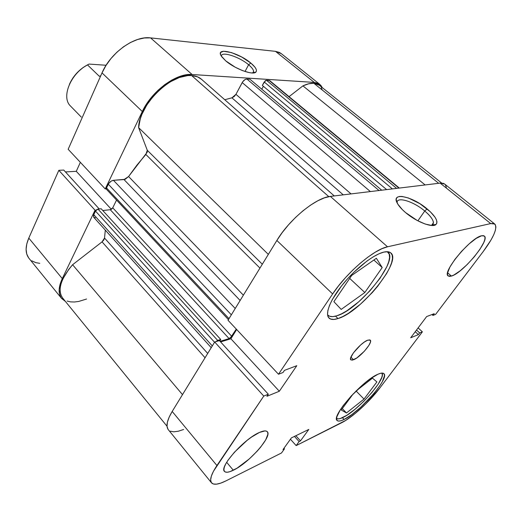 <?xml version="1.0" encoding="UTF-8"?>
<svg xmlns="http://www.w3.org/2000/svg" width="522" height="522" viewBox="0 0 522 522"><rect width="100%" height="100%" fill="white"/><g stroke="black" fill="none" stroke-linecap="round" stroke-linejoin="round"><path stroke-width="0.78" d="M387.246 251.702L387.97 252.224C398.997 260.458 358.679 309.872 336.807 315.797C332.755 317.082 329.852 316.906 328.097 315.268L329.63 316.241L332.762 316.632L336.807 315.797L341.603 313.8L346.967 310.734L358.601 301.912L370.124 290.604L379.99 278.311L386.828 266.709L388.766 261.685L389.582 257.437L389.223 254.155L387.246 251.702M381.876 373.08C387.05 377.758 358.36 410.416 343.208 417.352C339.926 418.964 337.708 419.316 336.559 418.422L337.982 418.905L340.246 418.559L346.745 415.342L354.98 409.3L363.762 401.333L371.879 392.551L378.189 384.185L381.771 377.419L382.339 374.972L381.876 373.08M233.314 470.25C228.773 472.462 225.817 472.834 224.453 471.386C218.953 467.079 244.329 438.715 259.388 432.47L251.552 437.071L247.18 440.314L234.437 452.202L227.977 460.273L225.791 463.849L224.414 466.916L223.899 469.363L224.251 471.092L225.445 472.058L227.416 472.227L230.078 471.614L237.014 468.201L249.379 458.845L257.215 451.112L260.589 447.204L265.646 439.968L267.845 434.382L267.74 432.484L266.801 431.302L265.059 430.891L259.388 432.47C263.447 430.663 266.083 430.415 267.303 431.72C272.549 436.248 248.746 463.105 233.314 470.25L226.672 462.309L233.314 470.25M451.432 276.066L448.15 275.923C441.664 272.647 470.674 237.575 481.597 235.761L476.181 238.397L469.154 243.846L461.637 251.258L454.871 259.421L449.951 266.99L447.622 272.784L451.432 276.066L453.918 274.996L460.123 270.833L467.183 264.537L474.113 257.007L479.92 249.314L483.757 242.541L484.736 239.833L485.016 237.719L484.579 236.296L483.424 235.637L481.597 235.761L484.312 236.022C490.445 239.8 462.779 273.247 451.432 276.066L447.622 272.778L447.537 274.722L448.17 275.936L449.488 276.386L451.432 276.066M353.564 359.775L350.856 359.88C347.841 357.909 361.146 342.328 367.723 340.181L364.46 341.969L360.578 345.022L353.401 352.872L350.693 357.864L350.751 359.756L352.298 360.154L356.813 357.942L364.389 351.202L368.852 345.447L370.366 342.334L370.581 341.179L369.87 339.907L367.723 340.181L370.248 340.135C373.184 342.197 360.239 357.387 353.564 359.775L350.928 357.159L353.564 359.775M337.995 318.564C333.806 319.914 330.811 319.751 329.01 318.061C324.612 313.924 330.459 299.256 343.424 283.59C356.33 267.923 373.974 254.305 383.866 252.093L378.959 253.803L373.25 256.824L366.953 261.052L353.701 272.419L347.326 279.068L341.486 285.984L332.403 299.406L329.519 305.35L327.881 310.446L327.542 314.512L328.475 317.415L330.609 319.066L333.832 319.444L337.995 318.564L342.941 316.482L348.461 313.304L360.454 304.189L372.336 292.516L377.732 286.206L386.534 273.678L389.608 267.89L391.63 262.716L392.498 258.344L392.152 254.958L390.567 252.713L387.781 251.734L383.866 252.093C387.063 251.369 389.392 251.656 390.867 252.955C402.149 261.398 360.519 312.332 337.995 318.564L335.535 316.162L337.995 318.564M344.096 419.46C340.553 421.215 338.223 421.554 337.101 420.471C330.765 416.654 362.744 380.264 377.948 374.235L370.124 378.939L365.524 382.463L351.215 395.989L343.254 405.535L340.272 409.868L336.873 416.784L336.566 419.107L337.192 420.556L338.706 421.097L341.042 420.719L344.096 419.46L351.835 414.572L360.761 407.199L373.654 393.856L380.179 385.229L382.437 381.471L384.486 375.742L384.179 374.013L382.959 373.158L380.858 373.23L377.948 374.235C380.943 372.917 382.926 372.721 383.898 373.654C389.79 377.974 359.886 412.165 344.096 419.46L342.432 417.717L344.096 419.46M431.655 225.478L432.621 224.904C434.754 222.046 432.131 217.406 424.745 210.992L427.153 208.937C435.42 216.082 438.382 221.256 436.04 224.453C432.66 228.16 416.295 221.843 405.561 212.571L402.371 209.661L397.816 204.141L396.198 199.711L396.563 198.125L397.686 197.029L399.513 196.461L401.973 196.442L408.387 197.982L419.858 203.678L430.291 211.73L434.976 217.159L436.327 219.592L436.934 221.7L436.764 223.409L435.805 224.643L434.095 225.341L431.681 225.478L425.149 224.023L417.228 220.486L405.561 212.571C401.725 209.302 399.01 206.268 397.425 203.469C390.358 191.639 412.08 195.985 427.153 208.937L424.745 210.992C430.193 215.612 433.103 219.514 433.469 222.705L431.655 225.478M417.881 220.832L424.745 210.992L417.881 220.832M276.856 240.472L332.638 293.938L278.487 374.235L228.023 320.26L276.856 240.472L228.023 320.26L278.487 374.235L332.638 293.938L338.471 285.965L345.231 277.945L352.631 270.226L360.33 263.166L367.997 257.065L375.279 252.191L381.876 248.726L387.52 246.795L490.713 223.579L493.558 223.468L495.3 224.63L495.9 226.972L495.365 230.391L493.747 234.73L491.124 239.8L483.339 251.382L435.596 314.401L432.927 315.418L434.239 313.683L426.657 316.554L410.697 337.76L418.396 334.628L419.675 332.938L422.376 331.848L379.631 388.264L365.948 403.734L355.567 413.17L345.818 420.36L296.163 445.605L299.106 441.553L300.496 440.862L308.809 429.423L291.38 437.906L283.002 449.579L284.464 448.848L281.502 452.972L226 480.86L281.502 452.972L284.464 448.848L283.002 449.579L291.38 437.906L308.809 429.423L300.496 440.862L295.857 435.726L300.496 440.862L299.106 441.553L294.454 436.412L299.106 441.553L296.163 445.605L341.623 422.761C352.03 417.659 369.583 401.659 379.631 388.264L422.376 331.848L419.675 332.938L418.396 334.628L415.251 331.711L418.396 334.628L410.697 337.76L426.657 316.554L434.239 313.683L432.927 315.418L431.962 314.544L432.927 315.418L435.596 314.401L483.339 251.382C493.877 237.132 497.681 228.016 494.758 224.036L444.685 184.064L440.157 183.124L330.367 196.409L324.495 197.831L317.787 200.781L310.518 205.159L302.988 210.79L295.543 217.446L288.503 224.838L282.18 232.629L276.856 240.472L332.638 293.938C346.725 272.556 374.072 249.255 387.52 246.795L490.713 223.579L440.157 183.124L330.367 196.409L387.52 246.795L330.367 196.409C316.104 197.531 289.469 219.253 276.856 240.472M418.109 327.914L422.376 331.848L418.109 327.914M236.662 329.499L230.894 338.778L220.591 341.917L230.894 338.778L236.662 329.499M211.495 482.817L168.273 429.658C165.722 426.226 167.027 420.158 172.195 411.453L216.93 465.526L172.195 411.453L214.699 342.014L263.767 396.067L216.93 465.526C211.221 474.191 209.413 479.959 211.508 482.83C213.739 485.199 218.574 484.546 226 480.86L220.832 483.091L216.545 484.162L213.322 483.998L211.319 482.576L210.64 479.914L211.364 476.084L213.478 471.229L263.767 396.067L268.328 394.221L219.39 340.598L214.699 342.014L172.195 411.453L169.121 417.222L167.386 422.252L167.033 426.343L168.045 429.352M170.355 431.192L173.833 431.811L178.322 431.224L183.627 429.482M446.349 187.346L445.364 184.762M444.718 184.09L443.276 183.32L440.157 183.124L490.713 223.579L494.758 224.036M268.328 394.221L266.918 396.302L279.335 391.246L296.809 365.687L284.483 370.352L283.022 372.512L278.487 374.235L283.022 372.512L284.483 370.352L296.809 365.687L279.335 391.246L230.894 338.778L279.335 391.246L266.918 396.302L268.328 394.221L263.767 396.067L214.699 342.014L219.39 340.598L268.328 394.221M290.434 439.23L296.163 445.605L290.434 439.23M416.523 330.021L419.675 332.938L416.523 330.021M283.948 448.261L284.464 448.848L283.948 448.261M397.046 202.738C396.583 196.187 413.47 201.348 424.745 210.992C413.47 201.348 396.583 196.187 397.046 202.738M353.231 393.836L341.251 410.011L346.484 412.961L342.295 408.596L346.484 412.961L364.017 399.069L356.069 390.985L364.017 399.069L376.904 381.928L372.473 378.15L355.965 391.069L372.473 378.15L376.904 381.928L364.017 399.069L346.484 412.961L341.251 410.011L353.231 393.836M351.658 275.486L333.884 301.664L341.199 309.415L364.819 292.516L349.681 278.396L364.819 292.516L382.208 267.538L373.869 260.021L382.208 267.538L376.375 258.273L351.658 275.486L333.884 301.664L341.199 309.415L364.819 292.516L382.208 267.538L376.375 258.273L351.658 275.486M248.609 64.748C239.33 56.722 221.034 50.875 221.387 56.213C221.034 50.875 239.33 56.722 248.609 64.748L245.027 71.501L248.609 64.748C251.774 67.41 253.451 69.622 253.627 71.39L253.118 72.793C254.429 71.116 252.922 68.434 248.609 64.748L250.828 63.064L248.609 64.748M225.758 60.891L221.191 55.893C215.292 46.667 238.756 52.605 250.828 63.064L254.86 67.084L255.989 68.858L256.465 70.385L256.25 71.599L255.349 72.454L251.63 72.95L248.942 72.558L242.41 70.561L235.233 67.221L225.758 60.891L221.778 56.787L220.747 55.019L220.408 53.531L220.773 52.389L223.475 51.247L231.461 52.572L241.673 56.996L250.828 63.064C255.663 67.181 257.359 70.17 255.924 72.036C253.274 75.625 234.985 68.95 225.758 60.891M61.609 298.46C58.099 293.873 58.32 287.25 62.281 278.591L28.788 238.104C25.167 246.71 25.232 253.451 28.984 258.325L61.589 298.44L65.354 301.364L61.296 298.049L59.567 294.343L59.136 289.743L60.043 284.418L62.281 278.591L95.037 210.209L58.829 170.329L28.788 238.104L62.281 278.591L95.037 210.209L96.12 210.098L95.037 210.209L58.829 170.329L28.788 238.104L26.785 243.924L26.1 249.301L26.739 254.012L28.645 257.894M106.318 188.847L105.229 188.931L142.317 111.525L146.512 104.067L151.824 96.89L158.009 90.299L164.815 84.584L171.934 79.996L179.053 76.714L185.871 74.868L192.109 74.509L314.303 82.411L318.002 83.285L320.802 85.314L322.322 87.663L319.836 84.401L314.303 82.411L275.492 51.352L150.577 37.891L144.281 37.982L137.475 39.535L130.435 42.517L123.46 46.81L116.863 52.252L110.925 58.601L105.907 65.589L102.018 72.897L68.16 149.279L105.229 188.931L142.317 111.525L102.018 72.897L68.16 149.279L105.229 188.931L106.318 188.847M281.325 53.655L279.329 52.402L275.492 51.352L150.577 37.891L192.109 74.509L314.303 82.411L275.492 51.352L281.267 53.616L319.836 84.401M80.362 162.335L76.277 171.32L65.446 171.927L76.277 171.32L111.356 209.309L76.277 171.32L80.362 162.335M63.743 170.061L58.829 170.329L63.743 170.061L99.239 208.957L63.743 170.061M31.725 260.804L35.822 262.651L39.776 263.336M102.018 72.897L142.317 111.525C151.7 90.998 176.41 72.871 192.109 74.509L150.577 37.891C134.598 35.555 110.527 52.67 102.018 72.897M81.295 117.085L69.961 105.49L81.295 117.085M69.406 84.368C73.504 75.266 80.055 68.506 89.06 64.076L106.11 65.257L89.06 64.076L87.507 64.904L99.343 76.316L100.753 75.755L99.343 76.316L87.507 64.904C70.914 73.517 61.348 96.433 69.961 105.49C61.348 96.433 70.914 73.517 87.507 64.904L83.024 67.586L77.497 72.33L72.884 77.967L69.53 84.075M319.242 85.203L316.234 83.664L313.82 83.252L438.689 183.3L313.82 83.252L308.737 83.768L302.93 85.876L289.058 96.648L302.93 85.876L425.143 184.938L302.93 85.876C307.04 83.944 310.675 83.063 313.82 83.252L319.223 85.19L441.664 183.052M334.276 195.933L201.544 79.331C198.967 77.067 195.652 75.794 191.607 75.514L328.801 196.657L191.607 75.514L187.763 75.579L179.346 77.517L170.407 81.765L165.944 84.688L161.592 88.068L153.54 95.989L146.826 104.955L141.919 114.318L140.255 118.931L138.624 127.642L147.295 150.297L147.204 152.248L128.582 176.527L243.376 295.171L128.582 176.527L125.195 179.294L113.444 180.312L111.277 181.056L108.72 183.49L106.521 187.94L106.547 189.382M343.254 194.85L231.912 97.829L224.767 99.735L231.912 97.829L235.951 94.332L234.13 96.603L231.912 97.829L343.254 194.85M201.557 79.344L197.623 76.878L191.607 75.514C171.34 72.91 138.813 104.863 138.624 127.642L147.295 150.297L262.318 264.23L147.295 150.297L145.853 154.466L259.956 268.093L145.853 154.466L136.751 165.344L128.582 176.527L124.008 179.575L113.444 180.312L235.226 308.489L113.444 180.312C111.297 180.677 109.587 181.976 108.315 184.207L106.521 187.94L229.001 318.648L106.521 187.94L106.527 189.362L228.414 319.608M167.02 426.233L62.464 297.808C57.335 289.873 60.715 278.852 72.597 264.732L182.498 394.625L72.597 264.732L102.051 241.862L104.524 238.039L105.307 230.124L104.524 238.039L207.704 353.446L104.524 238.039L103.813 239.97L102.051 241.862L72.597 264.732L68.747 269.365L62.973 278.741L61.204 283.237L60.226 287.452L60.069 291.269L60.715 294.61L62.496 297.853M246.893 79.018L245.059 79.546L242.639 81.85L235.951 94.332L242.201 82.574L370.372 191.567L242.201 82.574C243.572 80.323 245.131 79.135 246.893 79.018L249.64 79.187L246.893 79.018L379.031 190.517L246.893 79.018M116.55 200.07L112.752 207.815L111.675 209.094L110.272 209.72L102.775 210.503L110.272 209.72L112.752 207.815L116.55 200.07M211.227 347.691L93.706 217.25L93.725 214.627L212.304 345.929L93.725 214.627L95.454 211.025L97.986 209.087L217.674 340.396L220.728 339.476L217.674 340.396L97.986 209.087L101.177 208.761L220.728 339.476L219.775 341.023L220.728 339.476L101.177 208.761L97.275 209.283L95.904 210.333L93.464 215.305L93.719 217.263M93.829 217.367L95.409 217.746M67.11 301.05L70.509 301.873L74.405 302.003L78.698 301.448L86.561 299.034M322.198 89.875L321.304 87.689M270.128 81.112L269.874 80.753M269.815 80.701L266.461 80.251L265.274 80.727L262.338 85.412L386.639 189.597L262.338 85.412L264.204 81.98L392.407 188.899L264.204 81.98L266.461 80.251L396.609 188.39L266.461 80.251L269.058 80.421L398.938 188.109L269.815 80.695L399.337 188.064M263.375 86.28L261.77 89.21L263.375 86.28M250.064 79.344L381.732 190.191M236.283 329.095L230.528 337.754L229.106 338.602L220.075 341.349L229.106 338.602L110.272 209.72L229.106 338.602L231.761 336.364L112.752 207.815L231.761 336.364L236.283 329.095M217.674 340.396L215.736 341.701L217.674 340.396M102.051 241.862L205.061 357.759L102.051 241.862M138.624 127.642L268.334 254.39L138.624 127.642M95.454 211.025L214.555 342.256L95.454 211.025M240.133 300.47L124.008 179.575L240.133 300.47M231.344 314.825L108.315 184.207L231.344 314.825M351.038 193.903L235.951 94.332L351.038 193.903M387.389 251.708L387.97 252.224M432.621 224.904L436.04 224.453M431.511 225.465L433.469 222.705M327.568 314.746L328.064 315.236M252.772 72.982L253.627 71.39M253.118 72.793L255.924 72.036"/></g></svg>
